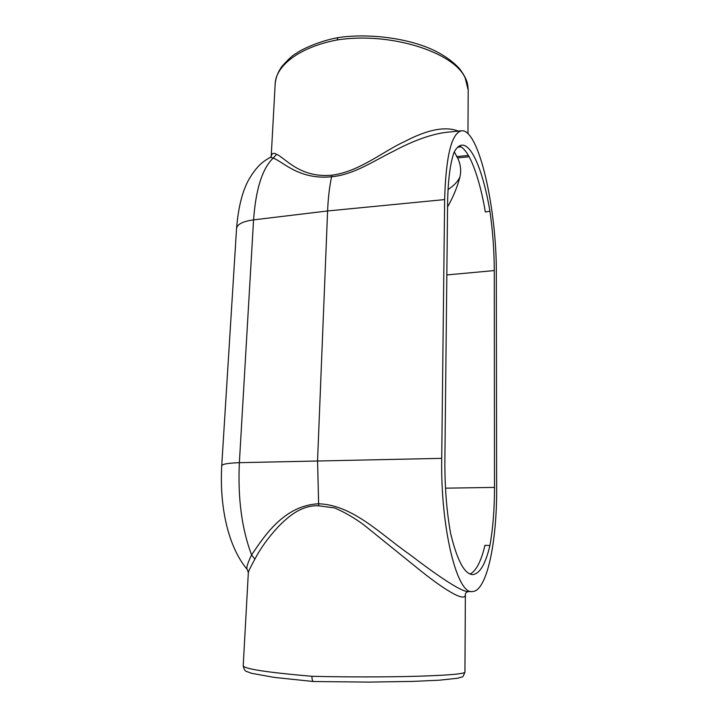 <?xml version="1.0" encoding="UTF-8"?>
<svg xmlns="http://www.w3.org/2000/svg" width="718" height="718" viewBox="0 0 718 718"><rect width="100%" height="100%" fill="white"/><g stroke="black" fill="none" stroke-linecap="round" stroke-linejoin="round"><path stroke-width="1.08" d="M313.73 681.526L313.569 681.535C312.465 681.167 311.917 679.416 311.944 676.293C267.078 672.407 244.165 668.907 243.214 665.783L248.329 572.65C248.545 571.133 250.735 566.628 254.89 559.134L251.578 554.897C263.434 537.638 283.422 505.337 318.63 503.803C352.96 504.781 381.788 535.242 409.206 554.108C436.059 574.669 460.669 591.668 468.001 591.578L468.001 591.578C466.135 592.413 465.255 593.337 465.372 594.369L465.372 594.369C465.785 603.165 443.482 589.541 415.318 566.448L363.757 524.813C354.512 517.974 344.793 512.338 334.579 507.913L318.684 505.822L317.553 460.588L327.596 210.966C328.135 198.168 329.463 186.77 331.581 176.772L331.761 175.21C359.628 171.656 383.457 150.995 405.194 141.284C427.731 129.464 445.447 126.063 458.344 131.098M464.941 672.138L464.941 672.165C464.277 673.888 448.615 675.243 417.957 676.239C387.908 677.101 346.444 677.137 311.944 676.293M271.189 156.632L275.173 84.006C275.55 65.715 299.837 46.93 337.11 39.975L337.99 37.65C366.656 33.181 406.325 37.533 432.837 49.82C443.939 55.071 452.861 61.398 459.61 68.775C467.965 80.263 467.58 83.71 468.199 89.75M337.11 39.975C389.91 31.556 454.359 52.199 465.255 78.181L468.199 90.127M454.279 151.875L457.608 157.888L469.15 156.775M461.037 146.876L457.698 147.208M459.251 146.032C469.195 149.272 479.4 176.987 485.359 211.981L489.936 211.191C492.772 231.133 494.226 250.923 494.28 270.569L494.496 487.405L445.501 488.168M457.608 157.888C460.624 164.171 461.405 170.561 459.933 177.059C457.303 187.03 453.184 197.028 447.556 207.044M470.039 574.041C476.115 571.052 481.096 561.467 484.964 545.303L489.909 545.536C492.97 528.529 494.496 509.152 494.496 487.405M489.936 211.191C483.537 173.137 472.148 143.959 461.737 145.18C458.973 145.476 456.415 147.845 454.063 152.288C450.105 163.551 447.942 180.721 447.592 203.795L444.882 460.094C444.702 486.562 446.605 511.001 450.608 533.402C457.195 560.605 464.573 574.328 472.722 574.588C479.786 573.826 485.521 564.142 489.909 545.536M465.372 594.271L464.941 672.165C462.141 678.654 463.945 675.889 457.931 678.223L439.174 680.206L412.796 681.4L368.935 682.1L313.613 681.535M445.016 132.471L445.007 132.471C430.001 134.661 412.895 140.89 393.679 151.139C375.074 160.132 353.983 174.788 331.581 176.772C298.975 180.065 282.901 161.451 273.172 158.122L270.417 157.269C262.716 161.703 257.376 165.49 249.299 178.719C242.531 190.467 238.286 207.053 236.554 228.477C237.191 224.24 242.855 221.368 253.562 219.87L327.596 210.966L444.639 199.577C445.896 156.048 451.532 133.108 461.548 130.775L445.007 132.471M461.548 130.775C479.103 128.737 496.802 209.853 496.326 273.495L496.65 488.59C496.982 541.848 486.912 591.623 472.264 591.56L468.001 591.578M472.264 591.56C457.16 594.701 440.457 528.242 441.714 458.344L444.639 199.577M271.216 156.587C271.781 153.221 273.576 152.467 276.592 154.316C285.495 158.086 299.666 178.109 331.761 175.21M318.684 505.822C301.515 504.889 288.151 516.628 278.072 526.94C267.976 537.97 260.248 548.705 254.89 559.134M248.329 572.578L247.261 569.509C246.068 568.279 247.504 563.406 251.578 554.897C241.778 528.888 237.712 498.148 239.372 462.679C228.1 463.065 222.212 464.097 221.727 465.767L236.554 228.477M276.592 154.316L273.172 158.122C262.357 168.47 255.814 189.058 253.562 219.87L239.372 462.679L441.714 458.344M468.405 155.456L456.522 156.614M494.28 270.569L446.838 274.94M448.05 189.588C453.767 185.818 457.734 181.636 459.933 177.059M467.956 133.638L468.199 89.894M313.569 681.535L274.375 677.415L251.632 673.322L246.839 671.554C245.161 671.321 243.949 669.409 243.205 665.819M337.972 37.65C319.241 40.98 301.336 49.533 296.507 53.204C293.132 54.828 288.223 59.289 281.788 66.586C277.974 72.024 275.775 77.706 275.2 83.62M271.269 156.497L270.435 157.26M247.261 569.509C227.696 546.29 219.466 505.804 221.727 465.767"/></g></svg>
